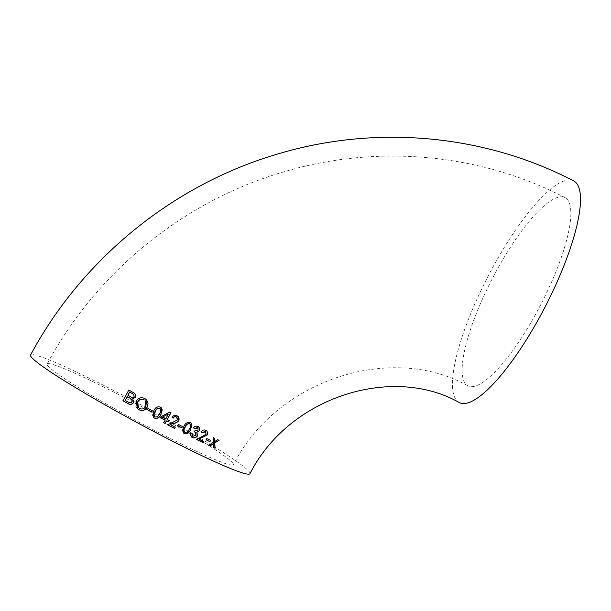 <?xml version="1.0" encoding="UTF-8"?>
<svg xmlns="http://www.w3.org/2000/svg" width="611" height="611" viewBox="0 0 611 611"><rect width="100%" height="100%" fill="white"/><g stroke="black" fill="none" stroke-linecap="round" stroke-linejoin="round"><path stroke-width="0.46" stroke-dasharray="3.06 2.29" d="M249.952 473.693A124.713 8.737 28.4 0 0 144.41 406.689A124.713 8.737 28.4 0 0 30.55 355.06M459.258 402.55A124.713 32.383 117.3 0 1 487.723 276.89A124.713 32.383 117.3 0 1 573.721 180.948M566.725 198.835A105.886 27.495 117.3 0 1 539.139 307.768A105.886 27.495 117.3 0 1 467.896 385.824A105.886 27.495 117.3 0 1 492.061 279.128A105.886 27.495 117.3 0 1 565.083 197.666A105.886 27.495 117.3 0 1 566.725 198.835M161.09 433.787A105.886 7.416 28.4 0 0 233.394 464.734A105.886 7.416 28.4 0 0 143.776 407.85A105.886 7.416 28.4 0 0 47.108 364.011A105.886 7.416 28.4 0 0 49.399 367.448A105.886 7.416 28.4 0 0 161.09 433.787M208.588 445.274L213.254 442.249L213.033 437.445L214.499 438.194M214.492 441.486L217.577 439.592L218.937 440.287M213.59 447.58L213.453 443.502M127.852 395.218L130.441 396.654C131.785 397.7 132.969 397.669 133.985 396.554L134.199 395.256L133.672 394.408M123.071 400.808L128.738 389.833L134.825 393.469M125.14 400.312L128.165 401.985C129.654 403.061 130.953 402.955 132.045 401.656L132.274 400.35L131.655 399.227M137.269 408.56L135.764 406.315L135.382 404.421L136.169 401.167C138.208 397.723 141.049 396.822 144.715 398.448L146.273 399.586M138.399 407.629L139.407 408.331C142.096 409.507 144.188 408.797 145.67 406.185L146.35 402.702L145.204 400.579M147.999 408.469L152.338 410.798M147.335 409.706L147.885 408.362M153.498 417.397L152.422 415.098L153.751 410.607C155.064 407.422 157.241 406.216 160.281 406.995L161.266 407.713M154.583 416.603L154.973 416.87C157.126 417.053 158.616 415.976 159.456 413.639C160.968 411.615 161.037 409.775 159.662 408.117M160.349 417.718L161.029 416.45L169.713 411.967L170.843 412.608M163.748 422.759L164.985 420.154M167.063 419.612L168.437 420.376M162.335 417.137L165.665 418.886L168.262 414.075M167.651 424.79L177.404 419.795L177.618 418.336L177.091 417.374M171.974 417.107L171.974 417.107C173.341 415.251 175.044 414.816 177.098 415.808L178.236 416.603M169.995 424.385L175.189 427.112M178.381 424.431L182.315 426.44M177.717 425.661L178.267 424.324M183.369 432.878L182.399 430.694L183.796 426.257C185.133 423.11 187.241 421.842 190.128 422.468L191.06 423.125M184.423 432.069L184.789 432.305C186.829 432.389 188.287 431.274 189.15 428.96C190.655 426.929 190.769 425.141 189.509 423.583M190.601 432.817L191.885 433.252M191.159 436.766L190.288 435.437L190.487 432.71M192.793 436.361L195.879 435.063L196.162 433.527L195.635 432.504M192.244 435.964L192.679 436.246M194.145 431.855L194.856 430.549L198.025 429.915L197.353 427.509M193.374 427.715L193.374 427.715C194.68 426.081 196.192 425.638 197.933 426.371L198.85 427.02M196.635 439.446L206.044 434.146L205.243 431.389M201.103 431.862L200.973 431.778C202.371 429.907 204.005 429.411 205.884 430.289L206.946 431.015M198.865 438.935L203.715 441.348M206.839 438.599L210.482 440.348M206.167 439.821L206.724 438.492M467.896 385.824C391.865 343.023 277.004 378.919 233.394 464.734M565.083 197.666C479.268 152.926 375.444 143.898 281.717 172.462C182.651 201.821 96.08 272.582 47.108 364.011"/><path stroke-width="0.92" d="M176.457 416.916L177.518 419.91L167.628 424.828L174.639 428.448L175.326 427.181L170.11 424.492L172.546 423.698C175.113 423.492 177.228 422.468 178.878 420.62L178.29 416.664L177.213 415.915C175.174 414.922 173.471 415.358 172.096 417.214L173.394 418.084C174.166 416.786 175.227 416.435 176.571 417.023L176.457 416.916C175.113 416.328 174.059 416.679 173.28 417.977L171.974 417.107M164.794 437.232A124.713 8.737 28.4 0 0 249.952 473.693C289.286 396.256 392.736 364.706 459.258 402.55A124.713 32.383 117.3 0 0 541.033 314.604A124.713 32.383 117.3 0 0 573.721 180.948C483.805 134.069 375.123 124.507 276.989 154.232C172.905 184.873 81.958 259.079 30.55 355.06A124.713 8.737 28.4 0 0 164.794 437.232M206.839 438.599L206.144 439.859L209.932 441.677L210.627 440.416L206.839 438.599M205.243 431.389L206.159 434.253L196.612 439.485L203.157 442.677L203.853 441.409L198.98 439.049L207.435 434.879L207.007 431.068L205.999 430.396C204.143 429.51 202.508 430.007 201.088 431.885L202.302 432.672L205.762 431.74L205.243 431.389L202.188 432.565L200.973 431.778M197.842 427.868L194.68 428.731L193.488 427.822C194.802 426.188 196.322 425.745 198.048 426.478L198.903 427.074L199.43 430.694L196.742 432.092L197.2 435.666C195.803 437.675 194.077 438.232 192.022 437.354L191.159 436.766M197.765 427.792L198.14 430.022L194.97 430.663L194.145 431.855L195.108 432.153L195.994 435.169L192.793 436.361L192.022 433.298L190.601 432.817L191.212 436.819L192.137 437.461C194.183 438.347 195.91 437.782 197.315 435.773L197.017 432.344M192.793 436.361L192.244 435.964M194.993 432.046L194.031 431.748M190.242 422.575C187.371 421.949 185.255 423.217 183.911 426.363L183.422 432.932L184.285 433.535C187.157 434.146 189.257 432.878 190.594 429.732L191.121 423.179L190.242 422.575M178.381 424.431L177.702 425.699L181.765 427.776L182.452 426.509L178.381 424.431M170.981 412.677L169.827 412.074L161.144 416.557L160.464 417.825L165.1 420.261L163.733 422.797L165.123 423.522L166.49 420.987L167.888 421.712L168.567 420.444L167.177 419.719L170.981 412.677M154.476 418.107C157.516 418.871 159.685 417.664 160.991 414.495L161.327 407.766L160.395 407.102C157.363 406.323 155.186 407.529 153.865 410.714L153.552 417.443L154.476 418.107L153.498 417.397M147.999 408.469L147.32 409.744L151.658 412.066L152.338 410.798L147.999 408.469M136.284 401.274L137.33 408.622L138.857 409.721C142.409 411.31 145.204 410.432 147.243 407.086L146.342 399.647L144.83 398.555C141.187 396.929 138.338 397.83 136.284 401.274M132.87 398.716L135.703 397.303L134.894 393.537L128.852 389.94L123.055 400.839L127.584 403.359C129.944 404.925 131.968 404.673 133.664 402.58L132.755 398.609L133.542 402.473C131.861 404.566 129.838 404.818 127.47 403.245L122.933 400.732M208.588 445.274L210.024 445.954L213.567 443.609L213.59 447.634L215.026 448.298L214.812 442.853L219.105 440.363L217.699 439.706L214.606 441.593L214.614 438.247L213.147 437.552L213.369 442.356L208.588 445.274M178.878 420.62L178.763 420.513C177.114 422.354 174.998 423.385 172.432 423.591L172.592 423.683M214.606 441.593L214.499 438.14M218.99 440.256L214.698 442.746L214.912 448.191L213.476 447.527M213.567 443.609L209.901 445.847L208.473 445.167M133.672 394.408L129.585 391.957L127.966 395.325L129.585 391.957M134.825 393.469L135.886 395.554L135.589 397.196L132.755 398.609M127.294 396.6L131.655 399.227L127.172 396.493L125.255 400.419L127.172 396.493M129.7 392.063L133.74 394.469L134.107 396.661C133.091 397.776 131.907 397.814 130.563 396.76L127.966 395.325M131.655 399.227L132.159 401.763C131.075 403.054 129.784 403.168 128.279 402.091L125.255 400.419M146.273 399.586L147.709 401.839L148.022 403.734L147.129 406.972C145.105 410.325 142.31 411.203 138.743 409.614L137.269 408.56M145.09 400.472L145.785 406.3C144.333 408.889 142.248 409.607 139.529 408.438L138.468 407.69L137.758 402.122C139.216 399.38 141.355 398.616 144.165 399.838L144.051 399.731C141.256 398.502 139.117 399.266 137.643 402.015L137.063 405.261L138.399 407.629M152.223 410.691L151.543 411.959L147.205 409.63M161.266 407.713L162.213 409.905L160.876 414.388C159.586 417.55 157.417 418.756 154.362 418M160.189 408.507L159.662 408.117C157.516 407.934 156.026 409.019 155.179 411.371C153.682 413.372 153.613 415.205 154.973 416.87M155.087 416.977C153.735 415.32 153.804 413.487 155.293 411.478C156.133 409.126 157.63 408.041 159.776 408.224C161.151 409.897 161.083 411.73 159.57 413.746C158.73 416.091 157.233 417.168 155.087 416.977L154.583 416.603M159.662 408.117L160.128 408.446M170.859 412.57L167.177 419.719M165.1 420.261L160.349 417.718M168.453 420.337L167.773 421.605L166.375 420.88L165.008 423.415L163.611 422.69M162.45 417.244L165.78 418.993L168.262 414.075L162.335 417.137L168.231 414.059M174.639 428.448L167.513 424.721M178.236 416.603L179.191 418.917L178.763 420.513M170.11 424.492L172.432 423.591M175.212 427.074L174.525 428.342M182.338 426.402L181.65 427.669L177.58 425.592M191.06 423.125L191.892 425.225L190.479 429.625C189.166 432.764 187.058 434.031 184.171 433.428L183.369 432.878M190.006 423.942L189.509 423.583C187.462 423.507 186.004 424.622 185.141 426.936C183.659 428.945 183.537 430.732 184.789 432.305M184.904 432.412C183.651 430.839 183.774 429.052 185.255 427.043C186.118 424.729 187.577 423.614 189.624 423.69C190.884 425.256 190.769 427.051 189.265 429.067C188.394 431.389 186.943 432.504 184.904 432.412L184.423 432.069M189.509 423.583L189.945 423.881M191.9 433.184L192.679 436.246M194.68 428.731L193.374 427.715M197.353 427.509L194.558 428.617M199.43 430.694L196.742 432.092M198.85 427.02L199.598 428.326L199.316 430.587M203.157 442.677L196.49 439.378M207.435 434.879L198.98 439.049M206.946 431.015L207.778 433.214L207.32 434.772M203.73 441.302L203.043 442.57M210.505 440.31L209.817 441.57L206.029 439.752"/></g></svg>

